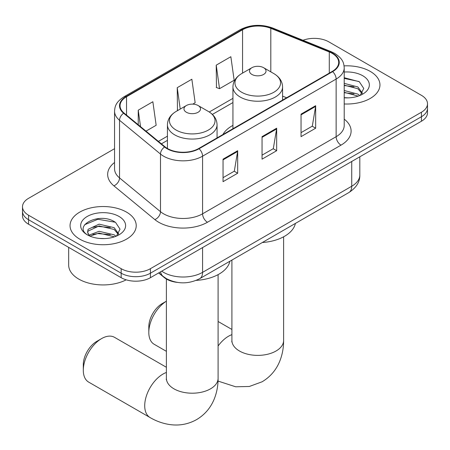 <?xml version="1.0" encoding="UTF-8"?>
<svg xmlns="http://www.w3.org/2000/svg" width="450" height="450" viewBox="0 0 450 450"><rect width="100%" height="100%" fill="white"/><g stroke="black" fill="none" stroke-linecap="round" stroke-linejoin="round"><path stroke-width="0.67" d="M232.942 125.387A36.534 21.094 0 0 0 222.907 134.533M177.278 282.386A20.683 11.942 180 0 1 164.199 277.504L158.659 272.942M114.553 148.686L28.558 198.332A20.683 11.942 0 0 0 22.5 206.775L22.5 215.781A20.683 11.942 0 0 0 28.558 224.224L121.174 277.695A20.683 11.942 0 0 0 150.418 277.695L421.442 121.224A20.683 11.942 0 0 0 427.5 112.781L427.5 108.276A20.683 11.942 0 0 1 421.442 116.719A20.683 11.942 0 0 0 427.5 108.276L427.5 103.776A20.683 11.942 0 0 0 421.442 95.332L328.826 41.861A20.683 11.942 0 0 0 302.979 40.275M22.5 206.775A20.683 11.942 0 0 0 28.558 215.218L121.174 268.689A20.683 11.942 0 0 0 150.418 268.689L150.418 273.195L421.442 116.719L150.418 273.195A20.683 11.942 0 0 1 121.174 273.195A20.683 11.942 0 0 0 150.418 273.195L150.418 277.695M28.558 215.218L28.558 219.724L121.174 273.195L28.558 219.724A20.683 11.942 0 0 1 22.5 211.281A20.683 11.942 0 0 0 28.558 219.724L28.558 224.224M370.26 71.409A33.092 19.102 0 0 0 344.081 65.88A33.092 19.102 0 0 1 370.26 71.409A33.092 19.102 0 0 1 379.952 84.921A33.092 19.102 0 0 0 370.26 71.409M126.534 212.124A33.092 19.102 0 0 0 90.472 207.984A33.092 19.102 0 0 0 70.048 225.63A33.092 19.102 0 0 0 79.74 239.141A33.092 19.102 0 0 0 115.802 243.281A33.092 19.102 0 0 0 136.226 225.63A33.092 19.102 0 0 0 126.534 212.124A33.092 19.102 0 0 0 90.472 207.984A33.092 19.102 0 0 0 70.048 225.63A33.092 19.102 0 0 0 79.74 239.141A33.092 19.102 0 0 0 115.802 243.281A33.092 19.102 0 0 0 136.226 225.63A33.092 19.102 0 0 0 126.534 212.124M332.241 53.398A22.061 12.735 180 0 1 338.698 62.404A22.061 12.735 180 0 1 332.241 71.409L198.675 148.523A22.061 12.735 180 0 1 165.009 146.818L124.054 113.051A22.061 12.735 180 0 1 120.066 105.75A22.061 12.735 180 0 1 126.529 96.739L242.556 29.756A22.061 12.735 180 0 1 270.804 28.328L329.293 51.969A22.061 12.735 180 0 1 332.241 53.398M332.629 53.173A22.613 13.056 0 0 0 329.608 51.711L271.125 28.063A22.613 13.056 0 0 0 242.167 29.531L126.135 96.514A22.613 13.056 0 0 0 123.604 113.237L164.559 147.004A22.613 13.056 0 0 0 199.069 148.748L332.629 71.634A22.613 13.056 0 0 0 332.629 53.173M223.048 159.159L223.048 181.671L237.673 173.233L237.673 150.716L223.048 159.159M223.048 177.677L234.315 171.174L237.617 151.464A5.513 3.184 -120 0 0 237.673 150.716M234.214 171.231L237.673 173.233M301.044 114.131L301.044 136.642L315.664 128.199L315.664 105.688L301.044 114.131M301.044 132.649L312.306 126.146L315.608 106.436A5.513 3.184 -120 0 0 315.664 105.688M312.204 126.203L315.664 128.199M262.046 136.642L262.046 159.159L276.671 150.716L276.671 128.199L262.046 136.642M262.046 155.166L273.308 148.663L276.609 128.947A5.513 3.184 -120 0 0 276.671 128.199M273.212 148.719L276.671 150.716M344.216 103.961A33.092 19.102 0 0 0 379.952 84.921A33.092 19.102 0 0 1 344.216 103.961M150.418 268.689L421.442 112.219A20.683 11.942 0 0 0 427.5 103.776M216.225 65.16L219.527 88.684L234.152 80.241L230.85 56.717L216.225 65.16L216.461 87.542M145.991 131.141L156.156 125.274L152.859 101.745L138.234 110.188L138.234 124.74M192.78 104.13L195.154 102.758L191.852 79.234L177.232 87.677L177.463 110.053M178.116 110.295L177.232 109.969M177.232 87.677L180.231 109.074M219.527 88.684L216.225 87.452M138.234 110.188L140.541 126.647M344.216 97.656L348.322 97.864M344.216 90.506L357.879 94.106L359.702 95.569M344.216 92.295L358.206 96.12M344.216 83.362L357.879 86.957L362.351 93.144M344.216 85.146L357.879 88.746L362.002 93.606M344.216 97.802A22.472 12.977 0 0 0 362.756 94.095A22.472 12.977 0 0 0 362.756 75.746A22.472 12.977 0 0 0 344.216 72.034M360.231 95.349L363.752 88.436L359.303 81.726L344.216 77.709M344.216 78.401L358.999 81.523M344.216 85.551L354.021 86.777M344.216 92.7L354.021 93.926M148.809 332.438L148.809 326.807A18.956 10.946 -60 0 1 162.214 303.593L166.393 301.179A25.852 14.923 120 0 0 148.809 332.438A25.852 14.923 120 0 0 154.164 344.272L166.393 351.332M251.91 74.447A8.274 4.776 0 0 0 263.604 74.447A8.274 4.776 0 0 0 263.604 67.697L273.876 73.626A22.798 13.162 0 0 1 273.876 92.239A22.798 13.162 0 0 1 241.639 92.239A22.798 13.162 0 0 1 241.639 73.626C236.019 76.961 233.123 81.388 232.942 86.912A24.817 14.327 0 0 0 240.21 97.043A24.817 14.327 0 0 0 267.255 100.147A24.817 14.327 0 0 0 282.572 86.912C282.392 81.388 279.489 76.961 273.876 73.626L263.604 67.697A8.274 4.776 0 0 0 251.91 67.697A8.274 4.776 0 0 0 251.91 74.447M262.316 242.522A37.913 21.893 0 0 0 295.397 223.425M83.301 370.26L83.301 364.635A18.956 10.946 -60 0 1 96.705 341.415L101.576 338.603A25.852 14.923 120 0 0 83.301 370.26A25.852 14.923 120 0 0 88.65 382.095L150.069 417.555A25.852 14.923 -60 0 1 146.109 396.838A25.852 14.923 -60 0 1 162.996 374.062A25.852 14.923 -60 0 1 166.393 372.465M186.396 112.275A8.274 4.776 0 0 0 198.09 112.275A8.274 4.776 0 0 0 198.09 105.519L208.361 111.448A22.798 13.162 0 0 1 208.361 130.061A22.798 13.162 0 0 1 176.124 130.061A22.798 13.162 0 0 1 176.124 111.448C170.511 114.784 167.608 119.211 167.428 124.734A24.817 14.327 0 0 0 174.696 134.865A24.817 14.327 0 0 0 201.741 137.97A24.817 14.327 0 0 0 217.058 124.734C216.877 119.211 213.981 114.784 208.361 111.448L198.09 105.519A8.274 4.776 0 0 0 186.396 105.519A8.274 4.776 0 0 0 186.396 112.275M196.172 280.389A37.913 21.893 0 0 0 229.882 261.248M166.393 367.279L114.502 337.32A25.852 14.923 120 0 0 101.576 338.603L96.705 341.415M68.67 247.382L68.67 265.033A34.47 19.901 0 0 0 78.767 279.101A34.47 19.901 0 0 0 126.191 279.827M99.399 238.427L104.597 238.579M89.072 235.131L99.107 231.3L114.154 234.821L115.976 236.284M89.994 236.093L99.107 233.089L114.48 236.835M89.229 235.822L87.615 232.048A15.581 8.994 0 0 0 90.135 236.216M87.615 232.048L88.087 229.32L99.107 224.151L114.154 227.672L118.626 233.854M87.654 232.268L88.087 231.109L99.107 225.939L114.154 229.461L118.277 234.321M116.505 236.059L120.026 229.151L115.577 222.441C99.81 211.106 71.786 226.041 87.969 235.198L88.048 235.249M119.031 216.456A22.472 12.977 0 0 0 87.244 216.456A22.472 12.977 0 0 0 87.244 234.804A22.472 12.977 0 0 0 119.031 234.804A22.472 12.977 0 0 0 119.031 216.456M84.684 224.691L97.881 219.279L115.273 222.232M92.925 227.323L97.881 226.423L110.295 227.492M92.925 234.472L97.881 233.572L110.295 234.636M164.199 277.211L164.199 277.504M161.73 271.17A27.574 15.919 0 0 0 163.581 272.351A27.574 15.919 0 0 0 202.579 272.351L351.737 186.232A27.574 15.919 0 0 0 359.814 174.977C360.017 181.817 356.372 187.672 348.879 192.544L199.721 278.662A13.787 7.959 60 0 0 202.579 272.351L202.579 247.584M351.737 161.466L351.737 186.232A13.787 7.959 60 0 1 348.879 192.544M160.611 271.811A13.787 9.219 129.5 0 0 163.013 276.294L158.828 272.841M421.442 121.224L421.442 112.219M121.174 277.695L121.174 268.689M344.216 119.132A34.47 19.901 180 0 1 341.016 145.142L207.45 222.255A6.896 3.982 60 0 1 202.579 213.812L336.139 136.699A27.574 15.919 0 0 0 344.216 125.443L344.216 67.809A27.574 15.919 180 0 1 336.139 79.065A6.896 3.982 -120 0 0 332.629 71.634M207.45 222.255A34.47 19.901 180 0 1 158.709 222.255A34.47 19.901 180 0 1 154.845 219.6L113.889 185.833A34.47 19.901 180 0 1 114.553 162.478M163.581 213.812A27.574 15.919 0 0 0 202.579 213.812L202.579 156.172A27.574 15.919 180 0 1 160.493 154.052L119.537 120.279A27.574 15.919 180 0 1 114.553 111.15L114.553 168.789A27.574 15.919 0 0 0 119.537 177.919L160.493 211.686A27.574 15.919 0 0 0 163.581 213.812M344.216 67.809C343.772 63.068 343.333 59.124 334.71 53.392L331.088 51.637A6.896 3.229 112 0 0 329.608 51.711M331.088 51.637L272.599 27.99C261.18 23.951 250.341 24.536 240.086 29.751A6.896 3.982 60 0 1 242.167 29.531M126.135 96.514A6.896 3.982 -120 0 0 124.054 96.739C115.695 102.218 114.936 106.346 114.553 111.15M123.604 113.237A6.896 4.612 129.5 0 0 119.537 120.279L119.537 177.919A6.896 4.612 -50.5 0 1 113.889 185.833M272.599 27.99A6.896 3.229 112 0 0 271.125 28.063M164.559 147.004A6.896 4.612 129.5 0 0 160.493 154.052L160.493 211.686A6.896 4.612 -50.5 0 1 154.845 219.6M199.069 148.748A6.896 3.982 60 0 1 202.579 156.172L336.139 79.065L336.139 136.699A6.896 3.982 60 0 0 341.016 145.142M126.529 96.739L126.529 115.087M329.293 51.969L329.293 73.108M270.804 28.328L270.804 71.854M286.605 97.757L282.572 96.126M242.556 29.756L242.556 73.091M232.942 98.347L209.278 112.005M167.428 136.17L158.406 141.379M262.046 137.357L276.609 128.947M301.044 114.846L315.608 106.436M223.048 159.874L237.617 151.464M283.607 236.807L283.607 340.459A25.852 14.923 180 0 1 276.036 351.011A25.852 14.923 180 0 1 239.479 351.011A25.852 14.923 180 0 1 231.907 340.459L231.789 341.938M218.093 346.011A25.852 14.923 -60 0 1 228.51 336.234A25.852 14.923 -60 0 1 231.907 334.642M218.093 274.629L218.093 378.281A25.852 14.923 180 0 1 210.521 388.834A25.852 14.923 180 0 1 173.964 388.834A25.852 14.923 180 0 1 166.393 378.281L166.275 379.761M199.721 278.662C188.629 284.237 177.531 284.237 166.438 278.662L163.013 276.294M359.814 174.977L359.814 156.803M240.086 29.751L124.054 96.739M232.942 102.544L212.366 114.418M167.428 140.366L161.404 143.843M283.607 340.459C283.646 347.822 282.336 354.797 279.681 361.373C276.069 370.131 270.214 376.937 262.114 381.78L249.317 386.483L235.665 386.786L218.031 381.077M162.214 303.593L166.393 301.179M282.572 100.086L282.572 86.912M232.942 128.739L232.942 86.912M251.91 67.697L241.639 73.626M231.907 329.456L218.093 321.48M231.907 260.077L231.907 340.459M218.093 378.281C218.132 385.644 216.821 392.619 214.166 399.195C210.555 407.959 204.699 414.759 196.605 419.603C188.359 424.192 179.539 425.863 170.151 424.609C163.125 423.624 156.431 421.273 150.069 417.555M217.058 137.908L217.058 124.734M167.428 148.489L167.428 124.734M186.396 105.519L176.124 111.448M166.393 279.028L166.393 378.281"/></g></svg>
